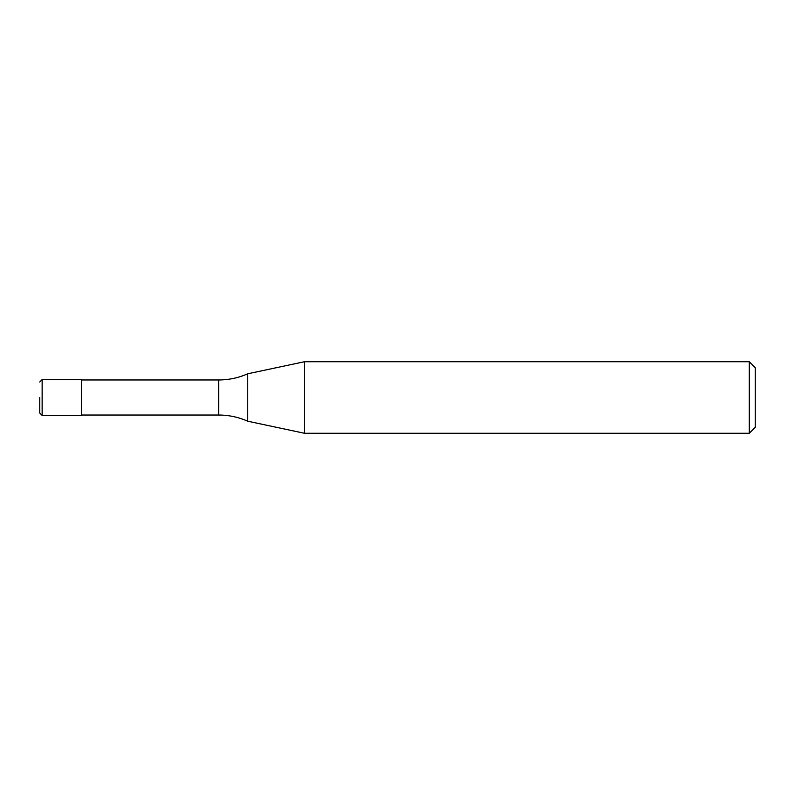 <?xml version="1.0" encoding="UTF-8"?>
<svg xmlns="http://www.w3.org/2000/svg" width="795" height="795" viewBox="0 0 795 795"><rect width="100%" height="100%" fill="white"/><g stroke="black" fill="none" stroke-linecap="round" stroke-linejoin="round"><path stroke-width="0.6" stroke-dasharray="3.98 2.98" d="M39.75 397.5L39.75 413.003M81.487 379.613L81.487 415.387M81.487 415.03L81.487 379.97L81.487 415.03M247.732 373.789L247.732 421.211M755.25 367.688L755.25 427.312M749.288 361.725L749.288 433.275M304.465 361.725L304.465 433.275L304.465 361.725M42.135 379.613L42.135 415.387M218.625 379.97L218.625 415.03"/><path stroke-width="1.19" d="M42.135 415.387L42.135 379.613L81.487 379.613L81.487 415.387L42.135 415.387L39.75 413.003L39.75 397.5M749.288 433.275L749.288 361.725L755.25 367.688L755.25 427.312L749.288 433.275L304.465 433.275L247.732 421.211C238.46 417.117 228.761 415.05 218.625 415.03L81.487 415.03M81.487 379.97L218.625 379.97C228.761 379.95 238.46 377.883 247.732 373.789L304.465 361.725L749.288 361.725M247.732 421.211L247.732 373.789M304.465 433.275L304.465 361.725M218.625 415.03L218.625 379.97M42.135 379.613L39.75 381.998"/></g></svg>
